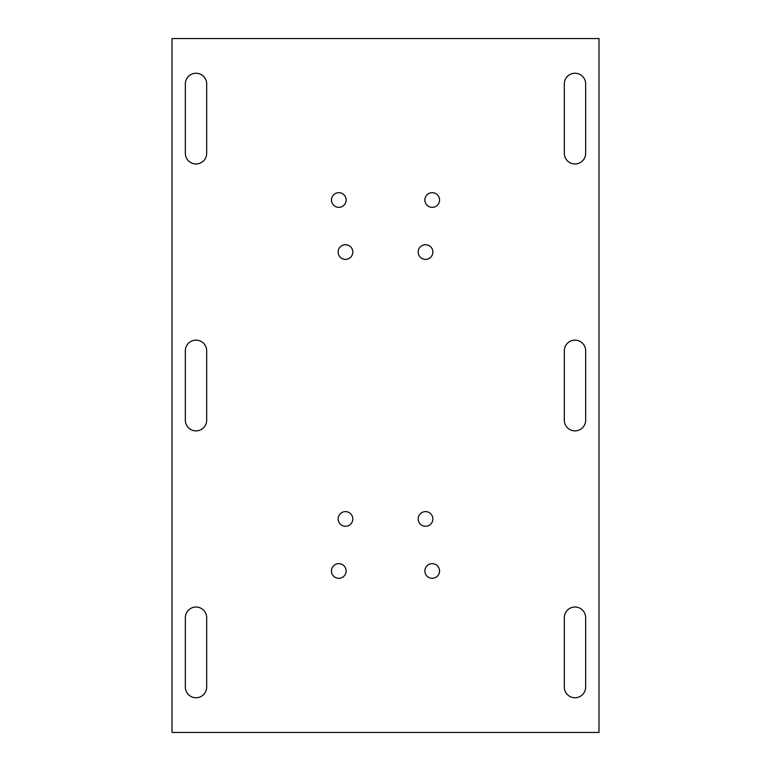 <?xml version="1.0" encoding="UTF-8"?>
<svg xmlns="http://www.w3.org/2000/svg" width="771" height="771" viewBox="0 0 771 771"><rect width="100%" height="100%" fill="white"/><g stroke="black" fill="none" stroke-linecap="round" stroke-linejoin="round"><path stroke-width="1.16" d="M331.453 570.983A7.344 7.344 0 0 0 338.797 578.327A7.344 7.344 0 0 0 346.131 570.983A7.344 7.344 0 0 0 338.797 563.649A7.344 7.344 0 0 0 331.453 570.983M424.869 570.983A7.344 7.344 0 0 0 432.203 578.327A7.344 7.344 0 0 0 439.547 570.983A7.344 7.344 0 0 0 432.203 563.649A7.344 7.344 0 0 0 424.869 570.983M424.869 200.017A7.344 7.344 0 0 0 432.203 207.351A7.344 7.344 0 0 0 439.547 200.017A7.344 7.344 0 0 0 432.203 192.673A7.344 7.344 0 0 0 424.869 200.017M331.453 200.017A7.344 7.344 0 0 0 338.797 207.351A7.344 7.344 0 0 0 346.131 200.017A7.344 7.344 0 0 0 338.797 192.673A7.344 7.344 0 0 0 331.453 200.017M418.19 518.941A7.344 7.344 0 0 0 425.534 526.285A7.344 7.344 0 0 0 432.868 518.941A7.344 7.344 0 0 0 425.534 511.607A7.344 7.344 0 0 0 418.19 518.941M338.132 518.941A7.344 7.344 0 0 0 345.466 526.285A7.344 7.344 0 0 0 352.81 518.941A7.344 7.344 0 0 0 345.466 511.607A7.344 7.344 0 0 0 338.132 518.941M418.19 252.059A7.344 7.344 0 0 0 425.534 259.393A7.344 7.344 0 0 0 432.868 252.059A7.344 7.344 0 0 0 425.534 244.715A7.344 7.344 0 0 0 418.19 252.059M338.132 252.059A7.344 7.344 0 0 0 345.466 259.393A7.344 7.344 0 0 0 352.81 252.059A7.344 7.344 0 0 0 345.466 244.715A7.344 7.344 0 0 0 338.132 252.059M599.009 38.55L599.009 732.45L171.991 732.45L171.991 38.55L599.009 38.55M564.314 617.687L564.314 687.077A10.678 10.678 0 0 0 574.993 697.755A10.678 10.678 0 0 0 585.661 687.077L585.661 617.687A10.678 10.678 0 0 0 574.993 607.018A10.678 10.678 0 0 0 564.314 617.687M185.339 617.687L185.339 687.077A10.678 10.678 0 0 0 196.007 697.755A10.678 10.678 0 0 0 206.686 687.077L206.686 617.687A10.678 10.678 0 0 0 196.007 607.018A10.678 10.678 0 0 0 185.339 617.687M564.314 83.923L564.314 153.313A10.678 10.678 0 0 0 574.993 163.982A10.678 10.678 0 0 0 585.661 153.313L585.661 83.923A10.678 10.678 0 0 0 574.993 73.245A10.678 10.678 0 0 0 564.314 83.923M185.339 83.923L185.339 153.313A10.678 10.678 0 0 0 196.007 163.982A10.678 10.678 0 0 0 206.686 153.313L206.686 83.923A10.678 10.678 0 0 0 196.007 73.245A10.678 10.678 0 0 0 185.339 83.923M564.314 350.805L564.314 420.195A10.678 10.678 0 0 0 574.993 430.873A10.678 10.678 0 0 0 585.661 420.195L585.661 350.805A10.678 10.678 0 0 0 574.993 340.127A10.678 10.678 0 0 0 564.314 350.805M185.339 350.805L185.339 420.195A10.678 10.678 0 0 0 196.007 430.873A10.678 10.678 0 0 0 206.686 420.195L206.686 350.805A10.678 10.678 0 0 0 196.007 340.127A10.678 10.678 0 0 0 185.339 350.805"/></g></svg>
